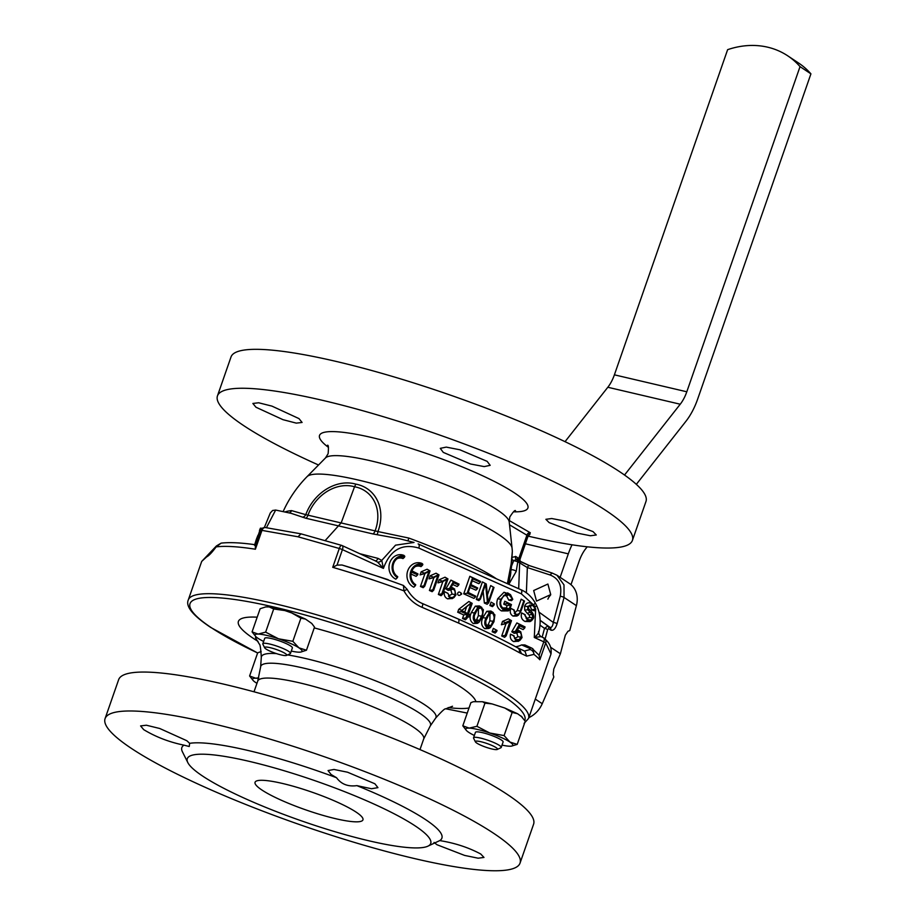 <?xml version="1.0" encoding="UTF-8"?>
<svg xmlns="http://www.w3.org/2000/svg" width="916" height="916" viewBox="0 0 916 916"><rect width="100%" height="100%" fill="white"/><g stroke="black" fill="none" stroke-linecap="round" stroke-linejoin="round"><path stroke-width="1.37" d="M507.395 583.687L511.288 563.18L512.342 551.214A120.099 120.099 0 0 0 512.044 548.02L512.044 548.02A108.855 17.896 -160.8 0 0 498.785 534.646A108.855 17.896 -160.8 0 0 358.511 480.087A108.855 17.896 -160.8 0 0 307.066 476.641A120.099 120.099 0 0 0 283.113 511.632M284.899 512.021A119.721 19.786 18 0 1 291.563 510.613L305.784 514.666A41.827 34.064 126.3 0 1 355.832 484.129A41.827 34.842 127.5 0 1 377.93 531.555L408.811 538.058A119.721 17.564 19.7 0 1 493.781 577.057A119.721 17.564 19.7 0 1 496.415 578.786M544.379 638.303A4.397 4.133 135.6 0 1 544.825 638.692C545.375 639.929 552.371 643.994 550.997 653.955L545.707 642.94L539.845 659.76L539.112 655.272L531.772 648.116A4.397 2.485 114.7 0 0 529.792 648.448L521.57 644.91L524.879 644.933L531.772 648.116A4.397 2.485 114.7 0 1 532.013 648.253L532.952 648.849L533.936 654.379L526.7 656.131L519.235 652.604C503.869 644.108 483.625 634.25 458.504 623.029L422.013 607.297C414.238 603.953 408.227 598.48 403.967 590.877L407.151 589.354L403.464 585.484A4.397 3.847 -68.9 0 0 403.406 585.461L403.464 585.484M339.286 548.489L297.986 536.776L261.953 530.387L255.392 549.222L255.324 545.97L260.716 530.501A4.397 0.721 19.2 0 1 260.716 530.467A4.397 0.721 19.2 0 1 261.953 530.387A4.397 3.195 97.6 0 1 265.445 527.559L301.009 533.845L341.611 545.375A4.397 1.328 107.2 0 0 339.286 548.489A4.397 0.721 19.2 0 1 342.424 549.634L337.042 565.103L332.726 567.325L339.286 548.489M201.692 561.439L216.428 545.947A4.397 2.53 35.3 0 0 216.142 546.898C211.974 552.52 208.814 555.84 206.65 556.871L201.692 561.439L188.272 599.969A180.154 29.61 19.2 0 1 319.856 615.701A180.154 29.61 19.2 0 1 506.834 693.962A180.154 29.61 19.2 0 1 528.543 718.465L524.067 723.411M261.942 790.039A57.124 9.389 19.2 0 1 255.06 782.275A57.124 9.389 19.2 0 1 296.784 787.268A57.124 9.389 19.2 0 1 356.072 812.08A57.124 9.389 19.2 0 1 362.954 819.843A57.124 9.389 19.2 0 1 321.23 814.862A57.124 9.389 19.2 0 1 261.942 790.039M593.03 531.601L596.27 534.978L590.431 535.757L576.885 533.055L549.165 522.635L545.89 519.315L551.741 518.525L565.309 521.135L593.03 531.601M528.074 536.123A219.703 36.113 -160.8 0 0 632.418 540.406A219.703 36.113 -160.8 0 0 605.957 510.533A219.703 36.113 -160.8 0 0 377.93 415.085A219.703 36.113 -160.8 0 0 217.458 395.895A219.703 36.113 -160.8 0 0 243.931 425.768A219.703 36.113 -160.8 0 0 318.539 465.007M509.159 520.494L530.307 532.757L529.608 534.371M632.418 540.406L645.975 501.476A219.703 36.113 -160.8 0 0 619.514 471.603A219.703 36.113 -160.8 0 0 391.487 376.155A219.703 36.113 -160.8 0 0 231.015 356.965L217.458 395.895M543.177 637.696A4.397 1.981 114.6 0 1 543.52 637.776A4.397 1.981 114.6 0 1 543.795 641.83A4.397 0.721 19.2 0 1 545.306 642.62A4.397 0.721 19.2 0 1 545.707 642.94A4.397 4.133 135.6 0 0 544.825 638.692A4.397 4.397 0 0 0 543.52 637.776L541.001 636.62C539.226 635.177 538.505 633.654 538.848 632.051C541.161 622.25 540.371 613.319 536.455 605.236L536.455 605.236A4.397 1.065 154.4 0 1 535.391 606.655M560.249 596.247A2.931 0.607 -165.1 0 1 564.05 597.461L576.393 605.648A23.438 19.454 123.6 0 0 569.443 583.526L556.997 575.259L552.027 572.992L556.997 575.259L563.993 584.889L564.05 597.461L557.111 623.647C555.462 628.8 553.367 630.941 550.802 630.093L550.653 629.99A2.931 2.427 -56.4 0 0 549.852 627.277L549.955 627.334C551.604 627.872 552.726 626.235 553.298 622.433L560.249 596.247C562.241 585.484 558.783 578.374 549.875 574.904L527.341 567.565L517.792 561.737L516.2 571.424A4.397 2.187 -170.9 0 0 511.185 569.695M460.84 593.602L461.687 593.98L460.84 593.602M461.492 593.339L459.912 592.274A1.695 1.489 91.5 0 0 458.149 594.999A1.695 1.489 91.5 0 0 459.832 595.228L461.469 594.244M519.235 652.604A4.397 3.63 -61.1 0 0 517.78 647.933L517.78 647.933C502.644 639.608 482.778 629.945 458.183 618.964A4.397 1.992 114 0 1 458.504 623.029M208.837 554.432A4.397 4.237 65.1 0 0 206.65 556.871M550.734 594.598L536.513 601.102L533.673 590.534L547.894 584.042L550.734 594.598M443.287 452.39L440.264 448.359L446.264 447.111L459.809 449.767L487.14 461.355L490.186 465.339L484.186 466.599L470.595 464.011L443.287 452.39M255.976 407.242L252.873 403.452L258.667 402.777L271.983 406.132L298.994 418.612L302.085 422.459L296.28 423.123L282.987 419.677L255.976 407.242M356.885 785.63C348.046 786.855 341.256 784.222 336.55 777.73L331.111 774.501L328.054 770.574L334.008 769.463L347.53 772.211L374.873 783.764L377.942 787.645L371.461 788.733L356.885 785.63A137.675 22.625 19.2 0 1 425.299 819.431A137.675 22.625 19.2 0 1 439.737 840.602C454.76 842.983 468.431 847.46 480.751 854.01L483.98 857.445L478.141 858.2L464.618 855.418L436.989 844.735L434.058 842.422M189.658 743.334L189.234 746.506L183.99 745.155C169.185 742.109 155.766 736.933 143.697 729.64L140.583 725.907L146.388 725.22L159.739 728.495L186.83 740.723L189.658 743.334A137.675 22.625 19.2 0 1 336.55 777.73M427.864 846.189A128.893 21.183 -160.8 0 0 415.2 825.923A128.893 21.183 -160.8 0 0 271.594 767.116A128.893 21.183 -160.8 0 0 187.826 762.604A128.893 21.183 -160.8 0 0 202.814 776.196A128.893 21.183 -160.8 0 0 326.565 829.152A128.893 21.183 -160.8 0 0 427.864 846.189L439.737 840.602M493.575 833.251A219.703 36.113 19.2 0 1 520.036 863.124A219.703 36.113 19.2 0 1 359.564 843.934A219.703 36.113 19.2 0 1 131.538 748.498A219.703 36.113 19.2 0 1 105.077 718.625A219.703 36.113 19.2 0 1 265.548 737.815A219.703 36.113 19.2 0 1 493.575 833.251M265.125 807.133L257.476 803.95M105.077 718.625L118.633 679.695A219.703 36.113 19.2 0 1 279.105 698.885A219.703 36.113 19.2 0 1 507.132 794.321A219.703 36.113 19.2 0 1 533.593 824.194L520.036 863.124M445.806 708.744L467.24 713.083L445.737 708.778M521.994 716.965L517.574 713.724L504.716 707.988L492.064 703.912L482.526 701.736L473.389 701.702L470.87 702.664L462.809 725.804L466.381 730.441A24.904 4.088 19.2 0 1 469.141 728.117L462.809 725.804M483.751 746.425A11.713 1.924 19.2 0 1 475.415 741.857A11.713 1.924 19.2 0 1 489.11 744.284A11.713 1.924 19.2 0 1 497.239 749.46A11.713 1.924 19.2 0 1 483.751 746.425M475.415 741.857L473.606 738.25A14.645 2.405 19.2 0 1 473.549 737.804A14.645 2.405 19.2 0 1 490.736 741.284A14.645 2.405 19.2 0 1 501.212 747.445A14.645 2.405 19.2 0 1 500.892 747.754L497.239 749.46M473.549 737.804L475.45 732.353A14.645 2.405 19.2 0 1 492.636 735.834A14.645 2.405 19.2 0 1 503.113 741.983L501.212 747.445M267.575 649.948A11.713 1.924 19.2 0 1 264.678 647.818A11.713 1.924 19.2 0 1 271.079 647.898A11.713 1.924 19.2 0 1 283.823 652.673A11.713 1.924 19.2 0 1 286.502 655.409A11.713 1.924 19.2 0 1 278.567 654.253A11.713 1.924 19.2 0 1 267.575 649.948M264.678 647.818L262.881 644.211A14.645 2.405 19.2 0 1 262.812 643.765A14.645 2.405 19.2 0 1 271.96 644.601A14.645 2.405 19.2 0 1 286.8 650.28A14.645 2.405 19.2 0 1 290.475 653.406A14.645 2.405 19.2 0 1 290.154 653.715L286.502 655.409M290.475 653.406L292.376 647.944A14.645 2.405 -160.8 0 0 288.7 644.83A14.645 2.405 -160.8 0 0 273.861 639.15A14.645 2.405 -160.8 0 0 264.713 638.315L262.812 643.765M258.747 677.84L255.667 678.206L249.61 675.997L257.671 652.856L261.163 651.516M249.61 675.997L253.182 680.531A24.904 4.088 -160.8 0 0 255.701 682.534A24.904 4.088 -160.8 0 0 256.949 683.313M258.575 678.447A24.904 4.088 -160.8 0 0 255.667 678.206A24.904 4.088 -160.8 0 0 253.182 680.531M300.906 618.163L305.52 619.102L291.7 612.93L300.906 618.163L292.845 641.315L278.521 638.795L265.64 632.132L258.14 634.078L252.072 631.88L255.644 636.402A24.904 4.088 -160.8 0 0 258.163 638.406A24.904 4.088 -160.8 0 0 263.625 641.44M305.52 619.102L311.749 623.441L314.52 627.094L306.459 650.234L298.937 647.841L292.845 641.315M252.072 631.88L260.133 608.728L265.686 606.919L269.178 606.93L273.701 608.98L284.865 610.571L269.178 606.93M291.288 651.07A24.904 4.088 -160.8 0 0 298.96 652.181A24.904 4.088 -160.8 0 0 300.677 652.077L306.459 650.234M273.701 608.98L265.64 632.132M291.7 612.93L284.865 610.571M300.677 652.077A24.904 4.088 -160.8 0 0 298.937 647.841A24.904 4.088 -160.8 0 0 278.521 638.795A24.904 4.088 -160.8 0 0 258.14 634.078A24.904 4.088 -160.8 0 0 255.644 636.402M482.526 701.736L484.965 703.144L492.064 703.912M504.716 707.988L512.159 712.442L517.574 713.724M520.883 715.888L525.246 721.236L517.197 744.387L509.926 742.052L504.098 735.582L489.774 733.006L476.904 726.296L484.965 703.144M504.098 735.582L512.159 712.442M476.904 726.296L469.141 728.117A24.904 4.088 19.2 0 1 489.774 733.006A24.904 4.088 19.2 0 1 509.926 742.052A24.904 4.088 19.2 0 1 511.403 746.128A24.904 4.088 19.2 0 1 509.422 746.208A24.904 4.088 19.2 0 1 502.025 745.109M511.403 746.128L517.197 744.387M474.362 735.479A24.904 4.088 19.2 0 1 468.637 732.285A24.904 4.088 19.2 0 1 466.381 730.441M187.826 762.604L182.421 751.796A137.675 22.625 19.2 0 1 183.99 745.155M527.501 533.971L529.963 534.28L528.131 535.94L509.536 524.822M530.307 532.757A2.931 2.45 -59.9 0 0 526.998 534.944L518.822 558.451L519.922 559.504L528.131 535.94M512.181 557.363L515.777 556.493A2.931 2.427 123.6 0 0 516.544 559.481A2.931 2.198 120.9 0 1 516.601 559.516L513.75 560.592L511.506 566.157M516.704 559.584A2.931 2.427 123.6 0 1 517.792 561.737L513.75 560.592A2.931 1.317 31.6 0 1 512.067 559.481M516.532 559.481L516.521 559.47A2.931 2.439 121.2 0 1 516.521 559.47A2.931 2.439 121.2 0 1 515.616 556.401M552.039 572.992L529.574 565.676A2.931 1.546 108 0 1 529.78 565.779L516.933 559.733M515.777 556.493L518.822 558.451A2.931 2.45 120.4 0 0 519.601 561.439M519.887 561.6A2.931 2.588 126.5 0 1 519.223 558.703M535.288 699.091L542.238 703.706L553.814 677.004L553.127 674.554L553.779 669.012L560.386 653.761L565.332 635.177L567.977 631.261L569.763 630.563L576.393 605.648M547.871 599.167A10.248 8.507 123.6 0 1 550.505 595.205M216.428 545.947L221.122 543.131L216.142 546.898A180.154 29.61 -160.8 0 1 255.392 549.222M332.726 567.325A180.154 29.61 -160.8 0 1 403.967 590.877L403.406 585.461A175.311 28.82 -160.8 0 0 342 565L388.132 579.656M422.013 607.297A4.397 1.019 -67.3 0 0 422.494 603.564A4.397 1.019 -67.3 0 0 422.402 603.541L457.989 618.907A4.397 1.992 114 0 1 458.183 618.964L422.494 603.564C416.368 601.068 411.25 596.339 407.151 589.354M521.456 653.577L519.246 648.562L517.78 647.933M526.7 656.131L524.96 651.287L519.246 648.562M524.387 651.058L530.089 649.524L529.792 648.448M539.845 659.76A180.154 29.61 -160.8 0 0 533.936 654.379A4.397 3.378 -132.8 0 0 530.089 649.524M289.204 512.937A4.397 4.042 84.9 0 0 291.563 510.613M399.685 538.78L372.835 533.925L305.726 518.216L291.196 513.349M302.452 517.208A4.397 3.595 114.9 0 0 305.784 514.666L377.93 531.555A4.397 0.676 96.4 0 1 377.117 534.692M325.272 540.474L341.221 522.784L354.538 486.762A38.77 31.568 -53.7 0 0 307.856 515.513A4.397 2.393 102.3 0 1 305.726 518.216M407.918 540.887L408.811 538.058M539.112 655.272L543.795 641.83L534.291 637.467L541.001 636.62M535.62 609.552L534.291 637.467C537.509 634.799 538.917 632.773 538.528 631.376M360.011 553.756L378.033 558.394L381.766 560.409A4.397 2.53 -43.1 0 1 377.61 562.115L374.781 560.592M399.113 538.631L414.032 542.455L395.54 545.169L381.766 560.409L383.415 568.401L377.61 562.115M520.712 589.698A4.397 1.992 114 0 1 521.044 589.778L418.131 543.921A4.397 1.992 114 0 1 418.463 544.001A4.397 1.992 114 0 1 418.784 548.066C401.975 543.142 390.182 549.921 383.415 568.401L342.424 549.634A4.397 1.981 114.6 0 0 342.137 545.581A4.397 4.397 0 0 0 341.611 545.375A4.397 1.328 107.2 0 1 341.805 545.501A4.397 1.981 114.6 0 1 342.137 545.581L375.159 560.775M378.033 558.394A4.397 2.301 -75.5 0 1 375.4 560.81M533.238 604.64L521.364 593.843A4.397 1.992 114 0 0 521.044 589.778C526.803 592.24 531.475 596.522 535.07 602.636L535.07 602.636A4.397 1.225 149.6 0 1 533.513 604.823M449.413 588.541L450.088 588.977L453.741 582.805L458.71 585.026L459.03 584.099L453.42 581.603L449.413 588.541L445.829 588.896L448.096 590.351L450.798 589.984L452.08 594.072L448.405 596.144L449.584 596.992M447.844 593.259L450.1 597.816L454.038 597.507L455.985 594.839L454.187 588.816L452.561 588.713L455.137 590.74L455.149 594.564C454.233 597.06 452.55 597.976 450.111 597.301L447.844 593.259L444.409 591.622C443.779 595.034 444.844 597.45 447.603 598.858L452.458 598.446M447.363 593.133L444.409 591.622M455.149 594.564L452.08 594.072M453.294 588.942L450.798 589.984M452.561 588.713L448.267 590.248M453.42 581.603L450.912 580.103L445.829 588.896M459.03 584.099L450.912 580.103M458.71 585.026L457.176 586.492L452.733 584.511M454.187 588.816L452.447 587.648L450.031 587.545M454.714 589.102L452.447 587.648M450.1 597.816L447.603 598.858M452.057 598.698L454.038 597.507M441.81 593.866L442.623 594.221L447.958 578.901L447.374 578.637L441.695 581.603L446.871 579.359L441.81 593.866L438.363 594.473L441.088 595.686L442.623 594.221M446.871 579.359L442.863 581.557L438.363 594.473M441.695 581.603L438.008 582.874L442.863 581.557M441.901 581.007L439.085 579.782L438.008 582.874M447.374 578.637L445.016 577.206L439.085 579.782M447.958 578.901L445.016 577.206M432.856 589.87L433.669 590.225L439.004 574.904L438.421 574.641L432.741 577.607L437.905 575.362L432.856 589.87L429.409 590.477L432.123 591.69L433.669 590.225M437.905 575.362L433.909 577.561L429.409 590.477M432.741 577.607L429.054 578.878L433.909 577.561M432.947 577.011L430.131 575.786L429.054 578.878M438.421 574.641L436.062 573.21L430.131 575.786M439.004 574.904L436.062 573.21M423.902 585.874L424.715 586.229L430.051 570.908L429.455 570.645L423.787 573.611L428.951 571.366L423.902 585.874L420.455 586.48L423.169 587.694L424.715 586.229M428.951 571.366L424.955 573.565L420.455 586.48M423.787 573.611L420.1 574.882L424.955 573.565M423.994 573.015L421.177 571.79L420.1 574.882M429.455 570.645L427.108 569.214L421.177 571.79M430.051 570.908L427.108 569.214M493.747 603.713L493.335 604.892L493.976 605.178L494.388 603.999L491.056 602.133L489.888 605.499L492.442 606.644L493.976 605.178M494.388 603.999L491.056 602.133M493.335 604.892L489.888 605.499M521.009 637.181L517.941 636.7L514.54 638.635L516.258 639.78L513.418 635.67L516.143 640.547L520.093 640.227L522.051 637.559L520.757 631.788L516.315 631.8L519.796 625.926L524.662 628.101L525.063 626.945L519.395 624.414L515.353 631.41L520.173 632.452L521.227 634.158L521.215 636.528L519.189 639.666L515.754 639.494M518.124 641.418L520.093 640.227M514.105 635.864L510.487 634.158C509.777 637.639 510.842 640.124 513.647 641.589L518.513 641.166M513.418 635.67L510.487 634.158M519.269 631.88L516.773 632.922L517.941 636.7M516.326 632.04L514.185 633.311L516.773 632.922M514.826 632.922L514.185 633.311L511.769 631.765L515.353 631.41M519.395 624.414L516.876 622.914L511.769 631.765M525.063 626.945L516.876 622.914M524.662 628.101L523.128 629.567L518.788 627.632M520.231 631.49L516.384 630.162M520.757 631.788L518.49 630.334M516.143 640.547L513.647 641.589M505.174 635.395L506.193 635.841L511.483 620.636L510.739 620.292L505.334 622.64L505.025 623.521L510.04 621.426L505.174 635.395L501.728 636.002L504.647 637.307L506.193 635.841M510.04 621.426L506.044 623.613L501.728 636.002M505.025 623.521L501.361 624.758L506.044 623.613M505.334 622.64L502.529 621.403L501.361 624.758M510.739 620.292L508.369 618.861L502.529 621.403M511.483 620.636L508.369 618.861M496.025 629.979L495.625 631.124L496.632 631.582L497.033 630.426L493.335 628.387L492.167 631.742L495.087 633.048L496.632 631.582M497.033 630.426L493.335 628.387M495.625 631.124L492.167 631.742M487.049 626.693L491.022 625.639L492.957 621.288C494.697 618.815 494.514 616.033 492.396 612.93L489.465 613.525L486.946 618.609C485.217 621.071 485.4 623.853 487.507 626.945L485.778 625.8L488.102 624.861L489.888 620.808L489.9 613.972L489.213 613.812M491.022 625.639L488.102 624.861M492.396 612.93L489.9 613.972M493.964 621.735L494.892 614.831L490.907 611.064L486.82 611.293L482.869 617.636C480.694 622.296 481.324 625.983 484.77 628.697L488.858 628.479L490.461 627.506L493.964 621.735M490.907 611.064L493.346 612.609L489.442 612.369L485.949 618.117C484.014 622.537 484.461 625.72 487.266 627.655L484.77 628.697M487.266 627.655L490.461 627.506L488.858 628.479M485.949 618.117L482.869 617.636M489.442 612.369L486.82 611.293M475.541 621.552L479.515 620.498L481.45 616.159C483.19 613.686 482.995 610.892 480.889 607.789L477.786 608.567L475.438 613.468C473.698 615.93 473.893 618.712 475.999 621.815L474.27 620.659L476.583 619.72L478.37 615.667L478.392 608.831L477.694 608.682M479.515 620.498L476.583 619.72M480.889 607.789L478.392 608.831M482.457 616.605L483.385 609.69L479.4 605.934L475.312 606.152L471.362 612.495C469.175 617.155 469.805 620.842 473.263 623.556L477.339 623.338L478.954 622.376L482.457 616.605M479.4 605.934L481.839 607.468L477.934 607.228L474.442 612.976C472.507 617.395 472.942 620.579 475.759 622.525L473.263 623.556M475.759 622.525L478.954 622.376L477.339 623.338M474.442 612.976L471.362 612.495M477.934 607.228L475.312 606.152M461.561 610.606L464.767 612.037L466.622 606.701M467.458 613.617L471.053 603.278L461.252 610.823L467.458 613.617L464.767 612.037M461.401 610.915L461.16 611.625L457.702 612.232L463.748 614.934L462.511 618.506L465.431 619.811L466.977 618.346L468.213 614.773L470.171 615.644L470.412 614.934L468.465 614.063L472.198 603.358L471.122 602.877L461.492 610.651M461.16 611.625L467.206 614.327L463.748 614.934M461.664 610.17L458.71 609.346L457.702 612.232M471.122 602.877L468.877 601.491L458.71 609.346M472.198 603.358L468.877 601.491M470.412 614.934L468.58 613.731M470.171 615.644L468.626 617.109L467.572 616.64M467.206 614.327L465.969 617.899L466.977 618.346M465.969 617.899L462.511 618.506M532.883 617.888L529.814 617.407L526.173 618.575L527.902 619.731L524.479 614.453L527.582 620.43L531.635 620.613L533.536 618.128C534.246 614.968 532.574 611.854 528.521 608.797L528.452 606.621L529.895 605.064L532.654 605.281L535.78 609.38L533.994 605.155L532.883 604.537L527.731 606.587L527.765 609.724L531.99 614.212L532.883 617.888L530.582 620.086L527.124 619.296M525.2 614.705L521.605 612.907C520.586 616.96 521.754 619.811 525.086 621.472L529.998 621.598L531.635 620.613M524.479 614.453L521.605 612.907M531.99 614.212L529.162 615.014L529.814 617.407M529.963 612.38L527.215 613.262L529.162 615.014M527.765 609.724L524.708 610.148L527.215 613.262M527.731 606.587L524.662 606.094L524.708 610.148M532.883 604.537L531.143 603.392C528.257 602.121 526.093 603.026 524.662 606.094M535.78 609.38L534.383 610.812L531.749 609.896L535.013 609.117M533.994 605.155L531.143 603.392M532.654 605.281L530.158 606.323L531.749 609.896M528.097 606.129L530.158 606.323M527.582 620.43L525.086 621.472M523.849 600.77L521.158 599.19L517.208 610.548L514.231 613.251L515.96 614.396L513.681 609.907L515.548 615.06L518.559 615.048L521.021 611.018L524.49 601.056L523.849 600.77L520.277 611.029C519.99 613.377 518.548 614.499 515.96 614.396L515.513 614.155M524.49 601.056L521.158 599.19M515.548 615.06L513.052 616.102L516.922 616.033L518.559 615.048M513.681 609.907L510.91 608.384C509.582 611.831 510.292 614.407 513.052 616.102M514.38 610.148L510.91 608.384M509.193 608.945L506.308 607.938L502.3 607.926L504.029 609.083C500.651 606.598 499.793 603.369 501.441 599.396L503.697 595.583L506.617 594.266L508.998 594.724L512.788 599.339L510.51 594.679L509.296 594.015L506.25 593.499L500.754 599.259C499.083 604.182 500.147 607.732 503.949 609.884L509.536 610.067L511.449 604.594L507.464 602.808L507.212 603.541L510.555 605.041L509.193 608.945L503.17 608.602M511.449 604.594L504.773 601.228L503.754 604.159L507.098 605.648L506.308 607.938M507.464 602.808L504.773 601.228M509.536 610.067L508.22 610.915L501.464 610.926L503.949 609.884M500.754 599.259L497.674 598.778C495.819 604.251 497.079 608.293 501.464 610.926M506.25 593.499L503.995 592.274L497.674 598.778M509.296 594.015L503.995 592.274M512.788 599.339L511.575 600.633L508.781 600.163L511.952 599.201M510.51 594.679L507.567 592.87M509.01 594.736L506.525 595.778L508.781 600.163M503.743 595.537L506.525 595.778M510.555 605.041L507.098 605.648M507.212 603.541L503.754 604.159M485.114 583.492L479.778 598.835L480.408 599.121L485.549 584.374L487.438 602.259L488.675 602.808L494.01 587.454L493.38 587.167L488.182 602.11L486.27 583.996L482.423 581.9L476.32 599.442L478.873 600.587L480.408 599.121M486.27 583.996L482.423 581.9M493.38 587.167L490.69 585.587L487.426 594.965M494.01 587.454L490.69 585.587M488.675 602.808L487.129 604.274L484.369 603.037L487.438 602.259M483.133 591.312L484.369 603.037M479.778 598.835L476.32 599.442M475.496 596.923L475.748 596.202L468.087 592.778L470.572 585.633L477.454 588.702L477.705 587.969L470.824 584.9L472.919 578.889L480.396 582.221L480.648 581.488L472.541 577.87L467.194 593.225L475.496 596.923L473.961 598.4L463.736 593.831L467.194 593.225M472.541 577.87L469.839 576.29L463.736 593.831M480.648 581.488L469.839 576.29M480.396 582.221L478.85 583.687L472.267 580.755M477.705 587.969L470.939 584.58M477.454 588.702L475.919 590.167L469.919 587.5M475.748 596.202L468.202 592.446M411.788 571.172A10.557 9.252 -88.5 0 1 415.944 566.145A10.557 9.252 -88.5 0 1 422.516 565.229L422.837 564.302A11.542 10.122 91.5 0 0 410.815 571.275A11.542 10.122 91.5 0 0 415.395 585.656L415.727 584.729A10.557 9.252 -88.5 0 1 415.452 584.557A10.557 9.252 -88.5 0 1 411.467 572.099L417.65 574.859L417.971 573.931L411.788 571.172M417.971 573.931L411.925 570.851M417.65 574.859L416.104 576.324L411.055 574.069M415.727 584.729L414.925 584.087A9.378 8.221 -88.5 0 1 414.662 583.961M415.395 585.656L413.837 587.202A12.721 11.152 91.5 0 1 407.735 570.794A12.721 11.152 91.5 0 1 422.093 563.5L422.837 564.302M422.516 565.229L421.005 566.615A9.378 8.221 -88.5 0 0 415.131 566.695M404.838 556.275A11.542 10.122 91.5 0 0 392.815 563.248A11.542 10.122 91.5 0 0 397.407 577.63L397.727 576.702A10.557 9.252 -88.5 0 1 397.464 576.53A10.557 9.252 -88.5 0 1 392.975 567.187A10.557 9.252 -88.5 0 1 397.956 558.107A10.557 9.252 -88.5 0 1 404.517 557.203L404.093 555.474A12.721 11.152 91.5 0 0 389.747 562.756A12.721 11.152 91.5 0 0 395.838 579.164L397.407 577.63M404.517 557.203L403.006 558.588A9.378 8.221 -88.5 0 0 397.132 558.668M397.727 576.702L396.926 576.05A9.378 8.221 -88.5 0 1 396.674 575.924M262.388 528.28L260.43 528.154L259.468 530.479L260.522 531.04M259.468 530.479L260.35 531.532M259.629 531.005L258.232 535.219M257.488 539.742L256.331 539.398L257.98 535.207L259.045 535.276M256.331 539.398L254.522 545.283M264.335 527.547L270.312 512.949L272.613 510.487L275.659 510.052L266.419 527.685M355.832 484.129L354.538 486.762A38.77 32.289 -52.5 0 1 374.965 531.223A4.397 2.29 104.1 0 1 372.835 533.925M540.142 620.453L547.848 625.949A2.931 2.427 123.6 0 1 548.65 628.674L547.665 629.578A2.931 0.676 -164.3 0 0 544.528 628.399L540.039 625.147M540.131 620.281L549.852 627.277L547.848 625.949L544.528 628.399L542.158 637.147M510.258 576.588L510.853 572.408M516.2 571.424L508.952 584.065M518.559 560.81A2.931 2.427 123.6 0 1 518.685 560.89L516.601 559.516A2.931 2.198 120.9 0 1 517.506 561.497M547.665 629.578L545.123 639.002M557.111 623.647A2.931 0.607 -165.1 0 0 553.298 622.433L538.94 612.083M552.268 573.095L549.875 574.904M518.685 588.725L519.658 562.974A2.931 2.427 123.6 0 0 518.685 560.89L529.574 565.676A2.931 1.546 108 0 0 527.341 567.565L526.379 592.892M515.628 646.753A23.438 20.541 91.5 0 0 521.57 644.91M297.986 536.776L301.055 533.856M265.445 527.559A4.397 4.397 0 0 0 260.716 530.467L255.324 545.97M542.238 703.706A23.438 19.454 123.6 0 1 528.83 717.64M337.042 565.103L342 565M550.837 647.429L560.386 653.761M560.123 577.343L568.309 553.848A52.727 28.098 -76.8 0 1 572.019 544.791M636.334 484.346L685.855 421.383A52.727 28.098 -76.8 0 0 697.694 399.01L810.923 73.853A87.879 72.948 -56.4 0 0 798.615 63.044L787.726 55.819A87.879 72.948 -56.4 0 0 727.625 49.67L614.396 374.827L686.805 391.785L800.034 66.628A87.879 72.948 -56.4 0 0 787.726 55.819M587.213 546.806L585.771 548.638A29.289 15.606 103.2 0 0 579.198 561.073L570.977 584.671M624.529 475.026L680.233 404.219A29.289 15.606 103.2 0 0 686.805 391.785M565.035 441.672L607.823 387.262A29.289 15.606 103.2 0 0 614.396 374.827M810.923 73.853L800.034 66.628M515.502 510.67C514.884 509.949 512.983 512.044 509.8 516.979L509.216 521.925A97.565 16.041 -160.8 0 0 497.331 509.926A97.565 16.041 -160.8 0 0 399.582 468.591A97.565 16.041 -160.8 0 0 325.489 457.943L328.111 453.706C328.672 447.832 328.489 444.993 327.55 445.222L327.562 445.233M513.475 511.804A110.332 18.137 -160.8 0 0 514.609 492.991A110.332 18.137 -160.8 0 0 376.705 438.718A110.332 18.137 -160.8 0 0 328.443 447.363M550.802 630.093A2.931 2.45 -60.4 0 0 549.955 627.334M524.776 720.503A177.28 29.14 -160.8 0 0 503.514 696.137A177.28 29.14 -160.8 0 0 275.075 607.285A177.28 29.14 -160.8 0 0 211.39 627.746A177.28 29.14 -160.8 0 0 257.625 652.971L210.772 627.471C192.955 615.609 185.456 606.438 188.272 599.969M254.007 691.786L257.728 681.115A87.879 14.438 19.2 0 1 321.917 688.786A87.879 14.438 19.2 0 1 413.127 726.961A87.879 14.438 19.2 0 1 423.707 738.914L430.211 726.033L435.684 718.052C441.569 711.469 444.855 708.412 445.554 708.881L452.515 706.259M257.728 681.115L260.625 666.985A89.871 14.771 19.2 0 1 324.562 673.638A89.871 14.771 19.2 0 1 419.688 713.221A89.871 14.771 19.2 0 1 430.211 726.033M260.625 666.985L261.3 657.322A92.424 15.194 19.2 0 1 276.46 653.6M287.567 654.917A92.424 15.194 19.2 0 1 424.864 704.873A92.424 15.194 19.2 0 1 435.684 718.052M314.245 627.907A125.755 20.667 19.2 0 1 460.782 687.034A125.755 20.667 19.2 0 1 475.931 701.633M258.014 641.372A125.755 20.667 19.2 0 1 253.549 638.521A125.755 20.667 19.2 0 1 257.19 617.178M469.015 707.999A125.755 20.667 19.2 0 1 448.164 707.587M518.261 560.615A2.931 2.427 123.6 0 1 517.643 557.73M521.364 593.843L418.784 548.066M492.957 621.288L489.888 620.808M481.45 616.159L478.37 615.667M520.277 611.029L517.208 610.548M550.653 629.99L548.65 628.674M525.395 543.795L568.309 553.848M607.823 387.262L680.233 404.219M550.997 653.967L528.543 718.465M509.216 521.925L512.044 548.02M325.489 457.943L307.066 476.641M261.3 657.322C260.774 648.505 260.098 644.074 259.251 644.005L255.438 637.639M521.822 716.759L522.349 717.342M419.986 749.586L423.707 738.914M520.311 561.943L519.933 559.493M221.122 543.131L221.122 543.131C229.733 542.146 241.332 542.719 255.942 544.837M535.07 602.636L536.455 605.236M275.659 510.052L291.403 513.395M508.895 584.351L511.494 566.672L512.342 551.214M507.762 583.847L510.624 569.809L511.826 556.436"/></g></svg>
